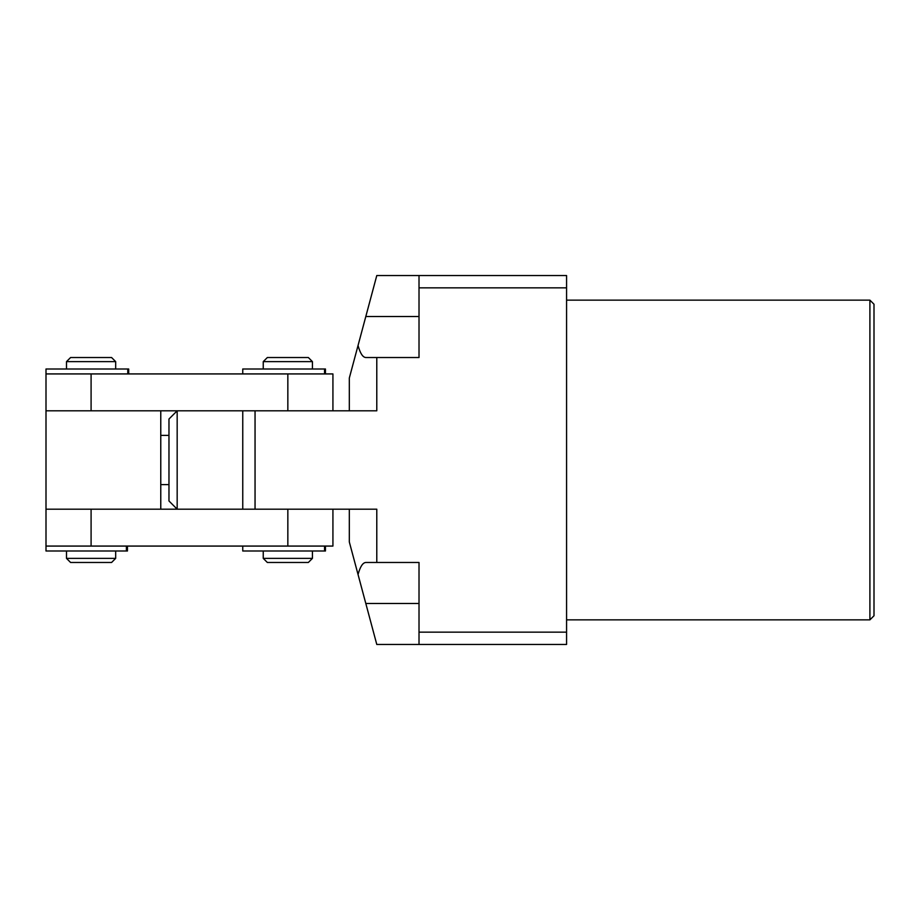 <?xml version="1.0" encoding="UTF-8"?>
<svg xmlns="http://www.w3.org/2000/svg" width="920" height="920" viewBox="0 0 920 920"><rect width="100%" height="100%" fill="white"/><g stroke="black" fill="none" stroke-linecap="round" stroke-linejoin="round"><path stroke-width="1.38" d="M168.969 435.401L168.969 419.014L177.169 410.815L177.169 509.185L168.969 500.986L168.969 435.401L160.77 435.401M869.906 300.138L874 304.233L874 615.768L869.906 619.861L869.906 300.138L566.57 300.138M349.324 509.185L349.324 541.983L358.041 574.482C360.203 566.662 362.791 562.66 365.803 562.476L419.014 562.476L419.014 644.46L376.786 644.46L358.041 574.482M419.014 287.845L419.014 275.54L566.57 275.54L566.57 287.845L419.014 287.845L419.014 357.523L365.803 357.523C362.791 357.339 360.203 353.337 358.041 345.517L349.324 378.016L349.324 410.815M376.786 357.523L376.786 410.815L255.047 410.815L255.047 509.185L242.753 509.185L242.753 410.815L255.047 410.815L46 410.815L46 546.077L332.925 546.077L332.925 509.185M160.77 484.598L168.969 484.598M566.57 287.845L566.57 644.46L419.014 644.46M566.57 632.155L419.014 632.155M358.041 345.517L376.786 275.54L419.014 275.54M376.786 562.476L376.786 509.185L46 509.185M66.493 361.629L115.678 361.629L111.584 357.523L70.599 357.523L66.493 361.629L66.493 369M115.678 558.371L66.493 558.371L70.599 562.476L111.584 562.476L115.678 558.371L115.678 550.999M128.696 373.922L128.696 369L46 369L46 373.922L332.925 373.922L332.925 410.815M95.576 373.922L46 373.922L46 410.815M160.77 410.815L160.77 509.185M263.246 361.629L312.432 361.629L308.338 357.523L267.352 357.523L263.246 361.629L263.246 369M312.432 558.371L263.246 558.371L267.352 562.476L308.338 562.476L312.432 558.371L312.432 550.999M324.541 550.999L242.753 550.999L242.753 546.077L324.541 546.077L324.541 550.999L325.45 550.999L325.45 546.077M126.396 546.077L126.396 550.999L46 550.999L46 546.077L93.276 546.077M126.396 550.999L127.454 550.999L127.454 546.077M324.541 369L324.541 373.922L242.753 373.922L242.753 369L325.45 369L325.45 373.922M419.014 316.537L365.803 316.537M419.014 603.462L365.803 603.462M91.091 373.922L91.091 410.815M287.845 373.922L287.845 410.815M91.091 509.185L91.091 546.077M287.845 509.185L287.845 546.077M127.788 369L127.788 373.922M869.906 619.861L566.57 619.861M115.678 361.629L115.678 369M66.493 550.999L66.493 558.371M312.432 361.629L312.432 369M263.246 550.999L263.246 558.371"/></g></svg>
